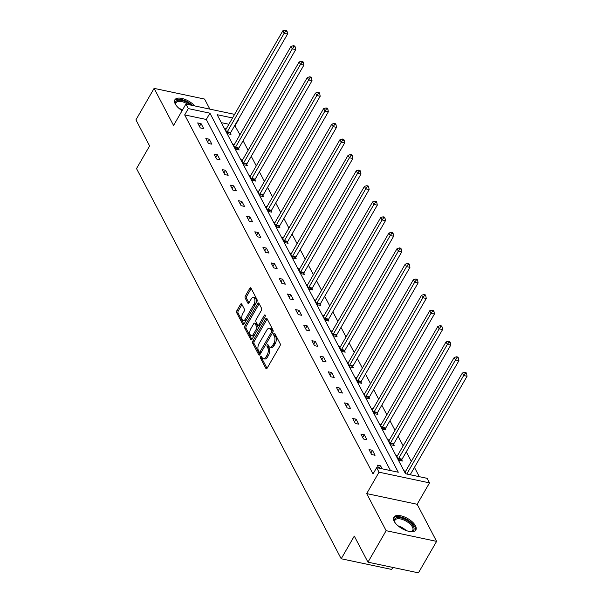 <?xml version="1.0" encoding="UTF-8"?>
<svg xmlns="http://www.w3.org/2000/svg" width="603" height="603" viewBox="0 0 603 603"><rect width="100%" height="100%" fill="white"/><g stroke="black" fill="none" stroke-linecap="round" stroke-linejoin="round"><path stroke-width="0.9" d="M260.586 356.501A1.123 0.58 -78.1 0 0 260.443 358.046L265.9 368.448A1.605 0.829 -78.1 0 0 266.285 368.78A1.605 0.829 -78.1 0 0 267.129 368.192L279.973 345.941A1.605 0.829 -78.1 0 0 280.176 343.725L274.719 333.331A1.123 0.58 -78.1 0 0 274.448 333.097A1.123 0.58 -78.1 0 0 273.86 333.512A1.123 0.58 -78.1 0 0 273.717 335.057L274.425 336.406A5.125 2.661 -78.1 0 1 273.785 343.491L272.714 345.346A5.125 2.661 -78.1 0 1 270.008 347.23A5.125 2.661 -78.1 0 1 268.787 346.167L268.079 344.826A1.123 0.58 -78.1 0 0 267.815 344.592A1.123 0.58 -78.1 0 0 267.219 345.006A1.123 0.58 -78.1 0 0 267.084 346.552L267.785 347.901A5.125 2.661 -78.1 0 1 267.144 354.986L266.074 356.84A5.125 2.661 -78.1 0 1 263.375 358.725A5.125 2.661 -78.1 0 1 262.154 357.662L261.446 356.32A1.123 0.58 -78.1 0 0 261.174 356.087A1.123 0.58 -78.1 0 0 260.586 356.501M261.83 357.051A1.123 0.58 -78.1 0 0 261.808 358.34L267.046 368.32M275.104 334.062A1.123 0.58 -78.1 0 0 275.081 335.351L275.79 336.693L274.425 336.406M268.463 345.557A1.123 0.58 -78.1 0 0 268.448 346.846L269.149 348.187L267.785 347.901M182.114 110.658A12.731 5.781 -150 0 1 175.239 103.935A12.731 5.781 -150 0 1 174.855 99.819A12.731 5.781 -150 0 1 183.493 98.847A12.731 5.781 -150 0 1 194.746 105.932M415.482 525.816A12.731 5.781 -150 0 1 415.859 529.931A12.731 5.781 -150 0 1 405.465 530.278A12.731 5.781 -150 0 1 394.196 521.316A12.731 5.781 -150 0 1 393.812 517.201A12.731 5.781 -150 0 1 404.214 516.854A12.731 5.781 -150 0 1 415.482 525.816M436.61 541.373L418.437 572.85L367.966 562.169L386.139 530.685L436.61 541.373L417.155 504.281L429.517 482.875L379.038 472.194L376.656 467.657L398.281 472.232L209.919 113.176L188.302 108.6L185.92 104.063L234.597 114.366M209.859 109.135L204.575 99.065L154.104 88.377L173.566 125.469L185.92 104.063M367.966 562.169L354.285 536.097L341.2 558.762L136.519 168.599L149.604 145.934L135.931 119.861L154.104 88.377M241.743 304.093A1.605 0.829 -78.1 0 0 241.358 303.761A1.605 0.829 -78.1 0 0 240.514 304.349L236.911 310.59A1.605 0.829 -78.1 0 0 236.715 312.806L242.768 324.354A1.605 0.829 -78.1 0 0 243.152 324.685A1.605 0.829 -78.1 0 0 243.996 324.097L256.84 301.854A1.605 0.829 -78.1 0 0 257.044 299.638L250.984 288.091A1.605 0.829 -78.1 0 0 250.599 287.759A1.605 0.829 -78.1 0 0 249.755 288.347L245.406 295.885A1.605 0.829 -78.1 0 0 245.202 298.101L247.795 303.045A1.605 0.829 -78.1 0 0 248.18 303.377A1.605 0.829 -78.1 0 0 249.024 302.789L251.18 299.05A4.281 2.224 -78.1 0 1 253.441 297.475A4.281 2.224 -78.1 0 1 254.888 300.038A4.281 2.224 -78.1 0 1 253.931 304.281L245.474 318.927A4.281 2.224 -78.1 0 1 243.213 320.502A4.281 2.224 -78.1 0 1 241.765 317.939A4.281 2.224 -78.1 0 1 242.73 313.696L244.14 311.254A1.605 0.829 -78.1 0 0 244.336 309.038L241.743 304.093M417.155 504.281L366.684 493.593L386.139 530.685M366.684 493.593L379.038 472.194M390.48 470.581L206.286 119.477L184.669 114.902L373.023 473.95L376.656 467.657M184.669 114.902L188.302 108.6M252.883 341.034A1.605 0.829 -78.1 0 0 252.68 343.243L258.74 354.798A1.605 0.829 -78.1 0 0 259.124 355.129A1.605 0.829 -78.1 0 0 259.968 354.534L272.812 332.291A1.605 0.829 -78.1 0 0 273.008 330.075L266.956 318.527A1.605 0.829 -78.1 0 0 266.571 318.196A1.605 0.829 -78.1 0 0 265.727 318.783L252.883 341.034L254.247 341.321A1.605 0.829 -78.1 0 0 254.044 343.537L259.885 354.67M250.758 339.579L244.697 328.024A1.605 0.829 -78.1 0 1 244.893 325.816L257.745 303.565A1.605 0.829 -78.1 0 1 258.589 302.977A1.605 0.829 -78.1 0 1 258.966 303.309L261.559 308.254A1.605 0.829 -78.1 0 1 261.363 310.462L256.154 319.484A1.605 0.829 -78.1 0 0 255.951 321.701L257.669 324.979A1.605 0.829 -78.1 0 0 258.054 325.311A1.605 0.829 -78.1 0 0 258.898 324.723L264.325 315.331A1.123 0.58 -78.1 0 1 264.913 314.917A1.123 0.58 -78.1 0 1 265.29 315.588A1.123 0.58 -78.1 0 1 265.041 316.703L251.979 339.316A1.605 0.829 -78.1 0 1 251.134 339.904A1.605 0.829 -78.1 0 1 250.758 339.579L251.617 339.76M341.2 558.762L391.671 569.443L392.832 567.431M234.333 144.509L233.112 144.253L235.728 149.235L239.135 149.959L238.554 148.843M250.652 175.624L249.431 175.36L252.046 180.35L255.461 181.066L254.873 179.95M266.978 206.731L265.75 206.475L268.365 211.457L271.78 212.181L271.192 211.065M283.297 237.838L282.068 237.582L284.684 242.564L288.098 243.288L287.51 242.172M299.616 268.946L298.395 268.689L301.01 273.672L304.417 274.395L303.829 273.28M315.934 300.06L314.713 299.797L317.329 304.786L320.736 305.502L320.155 304.387M332.253 331.168L331.032 330.911L333.647 335.894L337.054 336.617L336.474 335.502M348.572 362.275L347.351 362.019L349.966 367.001L353.373 367.724L352.793 366.609M364.898 393.382L363.669 393.126L366.285 398.108L369.699 398.832L369.111 397.716M381.217 424.497L379.988 424.233L382.604 429.223L386.018 429.939L385.43 428.823M397.535 455.604L396.314 455.348L398.922 460.33L402.337 461.054L401.749 459.938M419.326 476.687L414.449 467.378M411.321 461.416L406.286 451.828M403.158 445.858L398.131 436.27M395.003 430.308L389.968 420.721M386.84 414.751L381.812 405.163M378.676 399.194L373.649 389.606M370.521 383.644L365.486 374.056M362.358 368.086L357.33 358.499M354.202 352.536L349.167 342.941M346.039 336.979L341.012 327.391M337.884 321.422L332.848 311.834M329.72 305.872L324.693 296.284M321.557 290.314L316.53 280.727M313.402 274.757L308.367 265.169M305.239 259.207L300.211 249.619M297.083 243.65L292.048 234.062M288.92 228.1L283.892 218.505M280.757 212.542L275.729 202.955M272.601 196.985L267.574 187.397M264.438 181.435L259.411 171.847M256.283 165.878L251.247 156.29M248.119 150.32L243.092 140.733M239.964 134.771L234.748 125.499M228.891 124.256L221.324 122.658M406.03 473.868L404.47 470.898L405.691 471.162M389.372 440.047L388.151 439.791L390.767 444.773L394.174 445.496L393.593 444.381M373.053 408.94L371.832 408.683L374.448 413.666L377.855 414.389L377.274 413.274M356.735 377.832L355.514 377.568L358.129 382.558L361.536 383.282L360.948 382.166M340.416 346.725L339.188 346.461L341.803 351.451L345.218 352.167L344.63 351.052M324.097 315.61L322.869 315.354L325.484 320.336L328.899 321.06L328.311 319.944M307.779 284.503L306.55 284.247L309.166 289.229L312.58 289.953L311.992 288.837M291.453 253.396L290.231 253.132L292.847 258.122L296.254 258.845L295.674 257.73M275.134 222.281L273.913 222.025L276.528 227.014L279.935 227.73L279.355 226.615M258.815 191.174L257.594 190.917L260.21 195.9L263.617 196.623L263.029 195.508M242.496 160.066L241.275 159.81L243.883 164.792L247.298 165.516L246.71 164.4M226.178 128.959L224.949 128.695L227.565 133.685L230.979 134.409L230.391 133.293M232.524 117.962L217.155 114.706L405.51 473.762L427.135 478.337L429.517 482.875M238.562 118.881L238.773 119.281L238.381 119.198M235.14 125.582L238.773 119.281M206.286 119.477L209.919 113.176M201.078 123.645L203.693 128.627L200.286 127.911L197.671 122.922L201.078 123.645L199.487 126.396M209.241 139.203L211.857 144.185L208.442 143.461L205.827 138.479L209.241 139.203L207.651 141.954M217.397 154.752L220.012 159.742L216.605 159.019L213.99 154.036L217.397 154.752L215.814 157.504M225.56 170.31L228.175 175.292L224.761 174.576L222.145 169.586L225.56 170.31L223.969 173.061M233.715 185.867L236.331 190.85L232.924 190.126L230.308 185.144L233.715 185.867L232.132 188.618M241.878 201.417L244.494 206.407L241.087 205.683L238.471 200.693L241.878 201.417L240.288 204.168M250.041 216.974L252.657 221.957L249.243 221.241L246.627 216.251L250.041 216.974L248.451 219.726M258.197 232.524L260.813 237.514L257.406 236.791L254.79 231.808L258.197 232.524L256.607 235.276M266.36 248.082L268.976 253.072L265.561 252.348L262.946 247.358L266.36 248.082L264.77 250.833M274.516 263.639L277.131 268.621L273.724 267.898L271.109 262.916L274.516 263.639L272.933 266.39M282.679 279.189L285.294 284.179L281.88 283.455L279.264 278.473L282.679 279.189L281.088 281.94M290.842 294.746L293.457 299.729L290.043 299.013L287.427 294.023L290.842 294.746L289.252 297.498M298.998 310.304L301.613 315.286L298.206 314.562L295.591 309.58L298.998 310.304L297.407 313.055M307.161 325.854L309.776 330.843L306.362 330.12L303.746 325.13L307.161 325.854L305.57 328.605M315.316 341.411L317.932 346.393L314.525 345.677L311.909 340.687L315.316 341.411L313.733 344.162M323.479 356.961L326.095 361.951L322.68 361.227L320.065 356.245L323.479 356.961L321.889 359.72M331.635 372.518L334.25 377.508L330.843 376.785L328.228 371.795L331.635 372.518L330.052 375.27M339.798 388.076L342.414 393.058L339.007 392.334L336.391 387.352L339.798 388.076L338.208 390.827M347.961 403.626L350.577 408.615L347.162 407.892L344.547 402.91L347.961 403.626L346.371 406.377M356.117 419.183L358.732 424.165L355.325 423.449L352.71 418.459L356.117 419.183L354.526 421.934M364.28 434.74L366.895 439.723L363.481 438.999L360.865 434.017L364.28 434.74L362.689 437.492M372.435 450.29L375.051 455.28L371.644 454.556L369.028 449.574L372.435 450.29L370.853 453.041M378.744 468.094L377.184 465.124L380.599 465.848L382.159 468.817M380.599 465.848L379.242 468.199M263.375 358.725L264.74 359.011A5.125 2.661 -78.1 0 0 267.438 357.127L266.074 356.84M269.149 348.187A5.125 2.661 -78.1 0 1 268.508 355.273L267.438 357.127M270.008 347.23L271.373 347.516A5.125 2.661 -78.1 0 0 274.079 345.632L272.714 345.346M275.79 336.693A5.125 2.661 -78.1 0 1 275.149 343.778L274.079 345.632M267.167 318.942A1.605 0.829 -78.1 0 0 267.091 319.07L254.247 341.321M259.169 351.986A1.123 0.58 -78.1 0 0 259.441 352.22A1.123 0.58 -78.1 0 0 260.029 351.805L271.305 332.283A1.123 0.58 -78.1 0 0 271.448 330.73L270.702 329.313A5.125 2.661 -78.1 0 0 269.481 328.251A5.125 2.661 -78.1 0 0 266.775 330.135L259.071 343.484A5.125 2.661 -78.1 0 0 258.431 350.569L259.169 351.986M259.441 352.22L260.805 352.506A1.123 0.58 -78.1 0 0 261.272 352.28M272.775 332.343A1.123 0.58 -78.1 0 0 272.812 331.017L271.448 330.73M269.481 328.251L270.845 328.537A5.125 2.661 -78.1 0 1 272.066 329.6L272.812 331.017M251.903 339.451L246.062 328.318L244.697 328.024M259.184 303.724A1.605 0.829 -78.1 0 0 259.102 303.852L246.258 326.102A1.605 0.829 -78.1 0 0 246.062 328.318M258.054 325.311L259.418 325.597A1.605 0.829 -78.1 0 0 260.112 325.236M250.75 328.854A4.281 2.224 -78.1 0 0 249.785 333.097A4.281 2.224 -78.1 0 0 251.232 335.66A4.281 2.224 -78.1 0 0 253.494 334.085L256.471 328.929A1.605 0.829 -78.1 0 0 256.674 326.713L254.956 323.434A1.605 0.829 -78.1 0 0 254.572 323.102A1.605 0.829 -78.1 0 0 253.727 323.69L250.75 328.854M251.232 335.66L252.597 335.946A4.281 2.224 -78.1 0 0 254.617 334.755M257.963 328.952A1.605 0.829 -78.1 0 0 258.039 326.999L256.674 326.713M254.572 323.102L255.936 323.389A1.605 0.829 -78.1 0 1 256.32 323.721L258.039 326.999M243.213 320.502L244.577 320.788A4.281 2.224 -78.1 0 0 246.597 319.598M255.514 304.153A4.281 2.224 -78.1 0 0 254.805 297.761L253.441 297.475M251.202 288.505A1.605 0.829 -78.1 0 0 251.119 288.633L246.77 296.171A1.605 0.829 -78.1 0 0 246.567 298.387L248.941 302.917M241.961 304.507A1.605 0.829 -78.1 0 0 241.878 304.643L238.275 310.884A1.605 0.829 -78.1 0 0 238.079 313.1L243.914 324.226M410.198 474.749A1.636 0.844 101.9 0 1 410.221 474.704L467.069 376.242L463.662 375.518L462.35 373.023L405.502 471.493A1.636 0.844 101.9 0 1 405.193 471.885L405.058 472.013M406.784 474.033A1.636 0.844 101.9 0 1 406.806 473.981L463.662 375.518L465.237 373.347L466.601 373.634L466.074 372.639L464.709 372.353L465.237 373.347M462.35 373.023L464.709 372.353M466.601 373.634L467.069 376.242M401.462 460.865L401.824 459.69A1.636 0.844 101.9 0 1 402.058 459.154L458.913 360.684L455.499 359.961L454.195 357.466L397.339 455.936A1.636 0.844 101.9 0 1 397.03 456.335L396.895 456.463M398.342 459.215L398.417 458.973A1.636 0.844 101.9 0 1 398.651 458.431L455.499 359.961L457.074 357.79L458.438 358.084L457.918 357.089L456.554 356.795L457.074 357.79M454.195 357.466L456.554 356.795M458.438 358.084L458.913 360.684M393.299 445.315L393.669 444.14A1.636 0.844 101.9 0 1 393.902 443.597L450.75 345.127L447.343 344.411L446.032 341.916L389.184 440.378A1.636 0.844 101.9 0 1 388.875 440.778L388.739 440.906M390.179 443.657L390.254 443.416A1.636 0.844 101.9 0 1 390.488 442.873L447.343 344.411L448.918 342.24L450.283 342.527L449.755 341.532L448.391 341.245L448.918 342.24M446.032 341.916L448.391 341.245M450.283 342.527L450.75 345.127M395.146 522.809A11.012 5.005 -150 0 1 394.777 522.04A11.012 5.005 -150 0 1 396.593 517.773A11.012 5.005 -150 0 1 410.462 522.899A11.012 5.005 -150 0 1 411.917 531.379A11.012 5.005 -150 0 1 411.193 531.522A11.012 5.005 -150 0 1 410.341 531.582M410.726 531.567A10.198 4.628 30 0 0 410.99 531.499A10.198 4.628 30 0 0 412.723 530.301A10.198 4.628 30 0 0 408.02 522.356A10.198 4.628 30 0 0 396.797 518.904A10.198 4.628 30 0 0 395.063 520.103A10.198 4.628 30 0 0 394.965 522.462M415.384 530.534A12.648 5.744 30 0 0 409.015 520.796A12.648 5.744 30 0 0 395.462 516.763A12.648 5.744 30 0 0 393.525 517.917M176.189 105.427A11.012 5.005 -150 0 1 175.812 104.658A11.012 5.005 -150 0 1 177.636 100.392A11.012 5.005 -150 0 1 191.098 105.163M188.551 104.621A10.198 4.628 30 0 0 177.84 101.523A10.198 4.628 30 0 0 176.099 102.721A10.198 4.628 30 0 0 176.008 105.08M192.681 105.495A12.648 5.744 30 0 0 176.498 99.382A12.648 5.744 30 0 0 174.569 100.535M385.144 429.758L385.505 428.582A1.636 0.844 101.9 0 1 385.739 428.04L442.587 329.577L439.18 328.854L437.876 326.359L381.021 424.829A1.636 0.844 101.9 0 1 380.712 425.228L380.576 425.349M382.023 428.107L382.098 427.859A1.636 0.844 101.9 0 1 382.332 427.323L439.18 328.854L440.755 326.683L442.12 326.977L441.6 325.974L440.235 325.688L440.755 326.683M437.876 326.359L440.235 325.688M442.12 326.977L442.587 329.577M376.981 414.201L377.35 413.032A1.636 0.844 101.9 0 1 377.584 412.49L434.431 314.02L431.017 313.296L429.713 310.809L372.865 409.271A1.636 0.844 101.9 0 1 372.556 409.671L372.413 409.799M373.86 412.55L373.935 412.309A1.636 0.844 101.9 0 1 374.169 411.766L431.017 313.296L432.6 311.133L433.964 311.419L433.436 310.424L432.072 310.13L432.6 311.133M429.713 310.809L432.072 310.13M433.964 311.419L434.431 314.02M368.825 398.651L369.187 397.475A1.636 0.844 101.9 0 1 369.42 396.932L426.268 298.462L422.861 297.746L421.55 295.251L364.702 393.721A1.636 0.844 101.9 0 1 364.393 394.113L364.257 394.241M365.704 396.993L365.78 396.751A1.636 0.844 101.9 0 1 366.013 396.209L422.861 297.746L424.437 295.576L425.801 295.862L425.281 294.867L423.917 294.581L424.437 295.576M421.55 295.251L423.917 294.581M425.801 295.862L426.268 298.462M360.662 383.093L361.024 381.918A1.636 0.844 101.9 0 1 361.257 381.375L418.113 282.913L414.698 282.189L413.394 279.694L356.546 378.164A1.636 0.844 101.9 0 1 356.237 378.563L356.094 378.684M357.541 381.443L357.617 381.202A1.636 0.844 101.9 0 1 357.85 380.659L414.698 282.189L416.274 280.018L417.638 280.312L417.118 279.31L415.753 279.023L416.274 280.018M413.394 279.694L415.753 279.023M417.638 280.312L418.113 282.913M352.499 367.536L352.868 366.368A1.636 0.844 101.9 0 1 353.102 365.825L409.95 267.355L406.543 266.632L405.231 264.144L348.383 362.607A1.636 0.844 101.9 0 1 348.074 363.006L347.939 363.134M349.378 365.885L349.454 365.644A1.636 0.844 101.9 0 1 349.687 365.101L406.543 266.632L408.118 264.468L409.482 264.755L408.955 263.76L407.59 263.466L408.118 264.468M405.231 264.144L407.59 263.466M409.482 264.755L409.95 267.355M344.343 351.986L344.705 350.81A1.636 0.844 101.9 0 1 344.939 350.268L401.794 251.798L398.379 251.082L397.075 248.587L340.22 347.057A1.636 0.844 101.9 0 1 339.911 347.449L339.775 347.577M341.223 350.335L341.298 350.087A1.636 0.844 101.9 0 1 341.532 349.544L398.379 251.082L399.955 248.911L401.319 249.197L400.799 248.202L399.435 247.916L399.955 248.911M397.075 248.587L399.435 247.916M401.319 249.197L401.794 251.798M336.18 336.429L336.549 335.253A1.636 0.844 101.9 0 1 336.783 334.71L393.631 236.248L390.224 235.524L388.912 233.029L332.065 331.499A1.636 0.844 101.9 0 1 331.756 331.899L331.62 332.027M333.06 334.778L333.135 334.537A1.636 0.844 101.9 0 1 333.369 333.994L390.224 235.524L391.799 233.353L393.164 233.647L392.636 232.645L391.272 232.359L391.799 233.353M388.912 233.029L391.272 232.359M393.164 233.647L393.631 236.248M328.024 320.879L328.386 319.703A1.636 0.844 101.9 0 1 328.62 319.16L385.468 220.69L382.061 219.967L380.749 217.479L323.901 315.942A1.636 0.844 101.9 0 1 323.592 316.341L323.457 316.469M324.904 319.221L324.979 318.979A1.636 0.844 101.9 0 1 325.213 318.437L382.061 219.967L383.636 217.804L385 218.09L384.48 217.095L383.116 216.809L383.636 217.804M380.749 217.479L383.116 216.809M385 218.09L385.468 220.69M319.861 305.322L320.231 304.146A1.636 0.844 101.9 0 1 320.464 303.603L377.312 205.141L373.898 204.417L372.594 201.922L315.746 300.392A1.636 0.844 101.9 0 1 315.437 300.791L315.294 300.912M316.741 303.671L316.816 303.422A1.636 0.844 101.9 0 1 317.05 302.879L373.898 204.417L375.473 202.246L376.837 202.54L376.317 201.538L374.953 201.251L375.473 202.246M372.594 201.922L374.953 201.251M376.837 202.54L377.312 205.141M311.706 289.764L312.068 288.596A1.636 0.844 101.9 0 1 312.301 288.053L369.149 189.583L365.742 188.86L364.431 186.372L307.583 284.835A1.636 0.844 101.9 0 1 307.274 285.234L307.138 285.362M308.578 288.113L308.661 287.872A1.636 0.844 101.9 0 1 308.894 287.329L365.742 188.86L367.317 186.696L368.682 186.983L368.154 185.988L366.797 185.694L367.317 186.696M364.431 186.372L366.797 185.694M368.682 186.983L369.149 189.583M303.543 274.214L303.904 273.038A1.636 0.844 101.9 0 1 304.138 272.496L360.993 174.026L357.579 173.31L356.275 170.815L299.42 269.285A1.636 0.844 101.9 0 1 299.111 269.677L298.975 269.805M300.422 272.556L300.498 272.315A1.636 0.844 101.9 0 1 300.731 271.772L357.579 173.31L359.154 171.139L360.519 171.425L359.999 170.43L358.634 170.144L359.154 171.139M356.275 170.815L358.634 170.144M360.519 171.425L360.993 174.026M295.38 258.657L295.749 257.481A1.636 0.844 101.9 0 1 295.983 256.938L352.83 158.476L349.423 157.752L348.112 155.257L291.264 253.727A1.636 0.844 101.9 0 1 290.955 254.127L290.819 254.247M292.259 257.006L292.334 256.765A1.636 0.844 101.9 0 1 292.568 256.222L349.423 157.752L350.999 155.582L352.363 155.876L351.835 154.873L350.471 154.587L350.999 155.582M348.112 155.257L350.471 154.587M352.363 155.876L352.83 158.476M287.224 243.099L287.586 241.931A1.636 0.844 101.9 0 1 287.819 241.388L344.675 142.919L341.26 142.195L339.956 139.708L283.101 238.17A1.636 0.844 101.9 0 1 282.792 238.569L282.656 238.698M284.103 241.449L284.179 241.208A1.636 0.844 101.9 0 1 284.412 240.665L341.26 142.195L342.836 140.032L344.2 140.318L343.68 139.323L342.316 139.029L342.836 140.032M339.956 139.708L342.316 139.029M344.2 140.318L344.675 142.919M279.061 227.55L279.43 226.374A1.636 0.844 101.9 0 1 279.664 225.831L336.512 127.361L333.105 126.645L331.793 124.15L274.945 222.62A1.636 0.844 101.9 0 1 274.636 223.012L274.493 223.14M275.94 225.899L276.016 225.65A1.636 0.844 101.9 0 1 276.249 225.107L333.105 126.645L334.68 124.474L336.044 124.761L335.517 123.766L334.152 123.479L334.68 124.474M331.793 124.15L334.152 123.479M336.044 124.761L336.512 127.361M270.905 211.992L271.267 210.816A1.636 0.844 101.9 0 1 271.501 210.274L328.349 111.811L324.942 111.088L323.63 108.593L266.782 207.063A1.636 0.844 101.9 0 1 266.473 207.462L266.338 207.583M267.785 210.341L267.86 210.1A1.636 0.844 101.9 0 1 268.094 209.558L324.942 111.088L326.517 108.917L327.881 109.211L327.361 108.208L325.997 107.922L326.517 108.917M323.63 108.593L325.997 107.922M327.881 109.211L328.349 111.811M262.742 196.435L263.112 195.266A1.636 0.844 101.9 0 1 263.345 194.724L320.193 96.254L316.779 95.53L315.475 93.043L258.627 191.505A1.636 0.844 101.9 0 1 258.318 191.905L258.174 192.033M259.622 194.784L259.697 194.543A1.636 0.844 101.9 0 1 259.931 194L316.779 95.53L318.354 93.367L319.718 93.653L319.198 92.658L317.834 92.372L318.354 93.367M315.475 93.043L317.834 92.372M319.718 93.653L320.193 96.254M254.587 180.885L254.948 179.709A1.636 0.844 101.9 0 1 255.182 179.166L312.03 80.704L308.623 79.98L307.311 77.486L250.464 175.955A1.636 0.844 101.9 0 1 250.155 176.355L250.019 176.475M251.459 179.234L251.534 178.985A1.636 0.844 101.9 0 1 251.768 178.443L308.623 79.98L310.198 77.81L311.563 78.096L311.035 77.101L309.671 76.815L310.198 77.81M307.311 77.486L309.671 76.815M311.563 78.096L312.03 80.704M246.423 165.328L246.785 164.152A1.636 0.844 101.9 0 1 247.019 163.617L303.874 65.147L300.46 64.423L299.156 61.928L242.3 160.398A1.636 0.844 101.9 0 1 241.991 160.797L241.856 160.926M243.303 163.677L243.378 163.436A1.636 0.844 101.9 0 1 243.612 162.893L300.46 64.423L302.035 62.26L303.399 62.546L302.879 61.551L301.515 61.257L302.035 62.26M299.156 61.928L301.515 61.257M303.399 62.546L303.874 65.147M238.26 149.778L238.63 148.602A1.636 0.844 101.9 0 1 238.863 148.059L295.711 49.589L292.304 48.873L290.993 46.378L234.145 144.841A1.636 0.844 101.9 0 1 233.836 145.24L233.7 145.368M235.14 148.119L235.215 147.878A1.636 0.844 101.9 0 1 235.449 147.336L292.304 48.873L293.88 46.702L295.244 46.989L294.716 45.994L293.352 45.707L293.88 46.702M290.993 46.378L293.352 45.707M295.244 46.989L295.711 49.589M230.105 134.22L230.467 133.044A1.636 0.844 101.9 0 1 230.7 132.502L287.548 34.039L284.141 33.316L282.837 30.821L225.982 129.291A1.636 0.844 101.9 0 1 225.673 129.69L225.537 129.811M226.984 132.57L227.06 132.321A1.636 0.844 101.9 0 1 227.293 131.786L284.141 33.316L285.716 31.145L287.081 31.439L286.561 30.436L285.196 30.15L285.716 31.145M282.837 30.821L285.196 30.15M287.081 31.439L287.548 34.039M261.808 358.34L260.443 358.046M275.081 335.351L273.717 335.057M268.448 346.846L267.084 346.552M268.508 355.273L267.144 354.986M275.149 343.778L273.785 343.491M266.767 368.629L265.9 368.448M267.091 319.07L265.727 318.783M259.607 354.979L258.74 354.798M254.044 343.537L252.68 343.243M261.378 352.092L260.029 351.805M272.654 332.562L271.305 332.283M272.066 329.6L270.702 329.313M246.258 326.102L244.893 325.816M259.102 303.852L257.745 303.565M260.247 325.009L258.898 324.723M265.29 315.535L264.325 315.331M254.835 334.371L253.494 334.085M257.82 329.208L256.471 328.929M256.32 323.721L254.956 323.434M246.815 319.213L245.474 318.927M255.273 304.568L253.931 304.281M248.662 303.226L247.795 303.045M246.567 298.387L245.202 298.101M246.77 296.171L245.406 295.885M251.119 288.633L249.755 288.347M243.635 324.542L242.768 324.354M238.079 313.1L236.715 312.806M238.275 310.884L236.911 310.59M241.878 304.643L240.514 304.349M410.221 474.704L406.806 473.981M401.824 459.69L398.417 458.973M402.058 459.154L398.651 458.431M393.669 444.14L390.254 443.416M393.902 443.597L390.488 442.873M398.055 525.846A10.198 4.628 -150 0 1 406.256 530.58M403.128 529.215A9.867 4.477 30 0 0 400.807 527.874M179.091 108.465A10.198 4.628 -150 0 1 182.566 109.882M385.505 428.582L382.098 427.859M385.739 428.04L382.332 427.323M377.35 413.032L373.935 412.309M377.584 412.49L374.169 411.766M369.187 397.475L365.78 396.751M369.42 396.932L366.013 396.209M361.024 381.918L357.617 381.202M361.257 381.375L357.85 380.659M352.868 366.368L349.454 365.644M353.102 365.825L349.687 365.101M344.705 350.81L341.298 350.087M344.939 350.268L341.532 349.544M336.549 335.253L333.135 334.537M336.783 334.71L333.369 333.994M328.386 319.703L324.979 318.979M328.62 319.16L325.213 318.437M320.231 304.146L316.816 303.422M320.464 303.603L317.05 302.879M312.068 288.596L308.661 287.872M312.301 288.053L308.894 287.329M303.904 273.038L300.498 272.315M304.138 272.496L300.731 271.772M295.749 257.481L292.334 256.765M295.983 256.938L292.568 256.222M287.586 241.931L284.179 241.208M287.819 241.388L284.412 240.665M279.43 226.374L276.016 225.65M279.664 225.831L276.249 225.107M271.267 210.816L267.86 210.1M271.501 210.274L268.094 209.558M263.112 195.266L259.697 194.543M263.345 194.724L259.931 194M254.948 179.709L251.534 178.985M255.182 179.166L251.768 178.443M246.785 164.152L243.378 163.436M247.019 163.617L243.612 162.893M238.63 148.602L235.215 147.878M238.863 148.059L235.449 147.336M230.467 133.044L227.06 132.321M230.7 132.502L227.293 131.786"/></g></svg>
